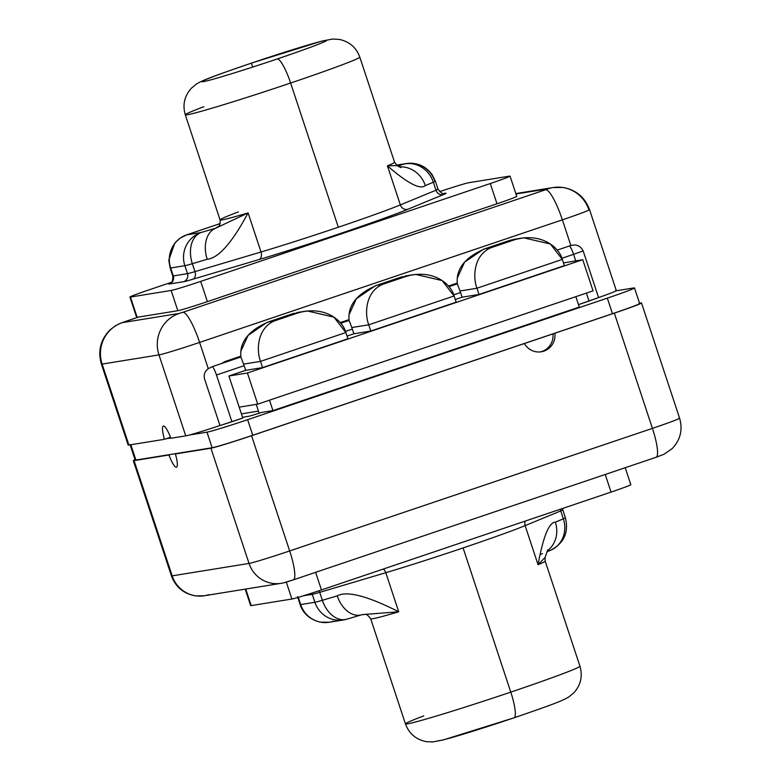 <?xml version="1.0" encoding="UTF-8"?>
<svg xmlns="http://www.w3.org/2000/svg" width="781" height="781" viewBox="0 0 781 781"><rect width="100%" height="100%" fill="white"/><g stroke="black" fill="none" stroke-linecap="round" stroke-linejoin="round"><path stroke-width="1.17" d="M135.757 459.628A36.102 1.162 -18.3 0 0 135.904 460.058L130.837 444.74L135.904 460.058L212.12 447.738L206.975 432.166A36.102 1.162 -18.3 0 0 247.616 419.69L607.325 298.137A36.102 1.162 -18.3 0 0 633.752 287.955L616.17 290.796A36.102 1.162 161.7 0 1 598.588 297.561A36.102 1.162 161.7 0 0 616.17 290.796L633.752 287.955A36.102 1.162 -18.3 0 1 634.494 287.955A36.102 1.162 -18.3 0 1 607.325 298.137L247.616 419.69L252.761 435.261L612.47 313.708L607.325 298.137L612.47 313.708A36.102 1.162 -18.3 0 0 638.897 303.526M219.969 425.538A36.102 1.162 161.7 0 1 189.392 435.007L206.975 432.166L189.392 435.007A36.102 1.162 161.7 0 1 185.751 435.866A36.102 1.162 -18.3 0 0 189.392 435.007A36.102 1.162 161.7 0 0 219.969 425.538M598.607 297.61L578.477 304.619L589.02 301.056L586.394 293.09L589.02 301.056L598.607 297.61L583.153 250.896L598.607 297.61M242.813 418.05L219.978 425.557L204.524 378.844L219.978 425.557L231.918 421.73L242.813 418.05L228.901 376.003L245.673 370.34L244.131 365.664L216.474 375.007L231.918 421.73L216.474 375.007A9.85 1.933 -108.7 0 0 212.452 366.601L240.89 356.995L243.584 364.112A9.85 1.933 71.3 0 1 244.131 365.664L216.474 375.007A9.85 1.933 71.3 0 0 212.452 366.601L221.726 363.468A16.411 16.079 -99.2 0 1 226.139 361.154L240.821 356.185A32.822 32.158 -99.2 0 1 240.831 351.274C241.983 339.071 251.228 329.279 268.557 321.899L274.238 320.981L298.625 312.732L292.943 313.659L268.557 321.899L274.238 320.981C257.545 328.264 256.07 349.712 260.512 361.378L262.572 367.607L245.673 370.34L228.901 376.003L247.421 373.006L582.753 259.702L563.482 262.943L582.753 259.702L247.421 373.006L257.73 404.148L593.052 290.844L582.753 259.702L593.052 290.844L257.73 404.148L247.421 373.006L228.901 376.003L239.201 407.145L257.73 404.148L239.201 407.145L242.813 418.05M579.287 307.07L272.93 410.601L261.557 412.436A16.411 0.527 161.7 0 1 248.465 416.322L242.559 417.279L248.465 416.322A16.411 0.527 -18.3 0 0 261.557 412.436L272.93 410.601L579.287 307.07L575.851 296.653L579.287 307.07M130.017 444.496L135.162 460.068A36.102 1.162 161.7 0 0 135.904 460.058L212.12 447.738L206.975 432.166A36.102 1.162 -18.3 0 0 247.616 419.69L252.761 435.261A36.102 1.162 161.7 0 1 212.12 447.738A36.102 1.162 -18.3 0 0 252.761 435.261L524.393 343.533L251.56 435.72A36.102 1.162 161.7 0 1 210.919 448.206L175.393 453.946A16.733 3.29 71.3 0 1 176.389 467.233A16.733 3.29 71.3 0 1 168.94 454.991L134.059 460.624L172.171 575.861L249.032 563.433L210.919 448.206L175.393 453.946A16.733 3.29 -108.7 0 1 176.496 467.204A16.733 3.29 -108.7 0 1 168.94 454.991L134.059 460.624L172.171 575.861A36.102 1.162 161.7 0 1 171.429 575.861A36.102 1.162 -18.3 0 0 172.171 575.861A29.541 28.946 80.8 0 0 204.319 595.747A29.541 28.946 80.8 0 0 208.869 594.614M170.795 438.014L165.963 438.795L170.512 437.262L165.963 438.795L170.795 438.014M634.494 287.955L639.649 303.526A36.102 1.162 161.7 0 1 612.47 313.708L554.881 333.223A16.733 16.401 -99.2 0 1 524.393 343.533L251.56 435.72L289.673 550.947L652.428 428.369L614.325 313.142L524.393 343.533A16.733 16.401 80.8 0 0 554.881 333.223L614.325 313.142A36.102 1.162 -18.3 0 0 641.494 302.95A36.102 1.162 -18.3 0 0 640.752 302.96A36.102 1.162 161.7 0 1 614.325 313.142L652.428 428.369A29.541 5.809 71.3 0 1 656.069 457.295A29.541 5.809 -108.7 0 0 652.428 428.369A36.102 1.162 -18.3 0 0 679.597 418.186A36.102 1.162 161.7 0 1 652.428 428.369L289.673 550.947A36.102 1.162 161.7 0 1 249.032 563.433L210.919 448.206A36.102 1.162 -18.3 0 0 251.56 435.72L289.673 550.947A29.541 5.809 71.3 0 1 293.314 579.873A29.541 5.809 -108.7 0 0 289.673 550.947A36.102 1.162 -18.3 0 1 249.032 563.433A29.541 28.946 80.8 0 0 281.18 583.319A29.541 28.946 80.8 0 0 281.648 583.241M133.317 460.634A36.102 1.162 -18.3 0 0 134.059 460.624A36.102 1.162 161.7 0 1 135.035 459.667A36.102 1.162 -18.3 0 0 133.317 460.634L171.429 575.861C175.657 587.127 183.691 593.794 195.504 595.864L204.319 595.747L281.18 583.319C286.08 582.46 288.745 581.289 293.314 579.873A29.541 5.809 -108.7 0 1 293.129 579.922L285.739 582.187M639.522 303.155L640.752 302.96L639.522 303.155M204.319 595.747A29.541 28.946 -99.2 0 1 172.171 575.861L249.032 563.433A29.541 28.946 -99.2 0 0 281.18 583.319M655.884 457.334A29.541 5.809 -108.7 0 0 656.069 457.295L664.094 454.23L672.324 448.47C680.476 439.771 682.897 429.677 679.597 418.186A36.102 1.162 -18.3 0 0 678.855 418.186M540.306 351.909A16.733 16.401 80.8 0 0 552.968 333.819A16.733 16.401 -99.2 0 1 540.306 351.909M170.463 454.474L168.94 454.991L170.463 454.474M575.724 260.834L573.576 254.342L583.153 250.896L573.576 254.342A9.85 1.933 -108.7 0 0 569.554 245.937L570.872 245.546C576.368 244.033 580.459 245.82 583.153 250.896C580.459 245.82 576.368 244.033 570.872 245.546L562.369 219.832L199.604 342.42L208.293 368.681C204.817 371.248 203.558 374.626 204.524 378.844C203.558 374.626 204.817 371.248 208.293 368.681L212.452 366.601L208.293 368.681L199.604 342.42A32.822 6.453 -108.7 0 0 182.852 312.322L545.607 189.734L548.018 188.807L515.968 193.991L548.018 188.807A32.822 32.158 -99.2 0 1 553.075 187.557A32.822 32.158 80.8 0 0 548.018 188.807L545.607 189.734A32.822 6.453 71.3 0 1 562.369 219.832A36.102 1.162 -18.3 0 0 589.538 209.65A36.102 1.162 -18.3 0 0 588.796 209.65A32.822 32.158 80.8 0 0 553.075 187.557L562.916 187.45C575.978 189.783 584.852 197.183 589.538 209.65A36.102 1.162 161.7 0 1 562.369 219.832A32.822 6.453 -108.7 0 0 545.607 189.734L182.852 312.322A32.822 6.453 71.3 0 1 199.604 342.42A36.102 1.162 161.7 0 1 158.973 354.896L102.126 364.083L128.914 445.053L164.43 439.312A16.733 3.29 71.3 0 1 163.444 426.026A16.733 3.29 71.3 0 1 170.893 438.268L185.751 435.866L158.973 354.896A36.102 1.162 -18.3 0 0 199.604 342.42L562.369 219.832L570.872 245.546L569.554 245.937A9.85 1.933 71.3 0 1 573.576 254.342L561.91 258.286L573.576 254.342L575.724 260.834M456.963 283.415L448.558 286.246L456.963 283.415M348.736 319.976L340.34 322.817L348.736 319.976M240.519 356.546L223.591 362.267L240.519 356.546M171.293 282.331L149.669 289.644A26.251 0.849 -18.3 0 0 130.447 297.044L137.144 317.291L138.432 317.076L137.144 317.291A26.251 0.849 161.7 0 1 137.036 316.969M203.87 106.724A91.894 2.958 -18.3 0 0 185.302 114.807C182.393 104.859 184.423 95.995 191.374 88.214L196.285 84.163C203.265 79.701 217.909 74.683 251.228 63.173A26.251 5.164 71.3 0 1 251.384 63.134A26.251 5.164 -108.7 0 0 251.228 63.173A26.251 5.164 -108.7 0 0 251.072 63.241A26.251 5.164 71.3 0 1 251.228 63.173L322.104 41.032L332.706 39.05L339.061 39.372C349.283 41.471 356.195 47.387 359.797 57.101L394.551 162.214A91.894 2.958 161.7 0 1 387.425 165.836L400.35 204.915A91.894 2.958 161.7 0 1 338.319 227.222L290.63 83.03A91.894 2.958 -18.3 0 0 359.797 57.101A91.894 2.958 161.7 0 1 290.63 83.03L338.319 227.222A91.894 2.958 161.7 0 1 261.02 251.999L248.094 212.91A91.894 2.958 161.7 0 1 220.066 219.92A91.894 2.958 161.7 0 1 238.332 211.934M185.302 114.807A91.894 2.958 -18.3 0 0 290.63 83.03A91.894 2.958 161.7 0 1 185.302 114.807L220.066 219.92C220.681 227.056 217.118 227.037 217.977 226.89M220.183 223.561L186.805 234.837A26.251 25.724 80.8 0 0 170.658 267.99L173.284 275.937A26.251 0.849 161.7 0 1 172.747 275.937L170.121 267.99L168.794 260.083L174.817 243.018L180.235 238.078L186.639 234.876A26.251 5.164 71.3 0 1 186.805 234.837L201.02 232.543A26.251 25.724 80.8 0 0 184.872 265.696A26.251 25.724 -99.2 0 1 201.02 232.543A26.251 18.012 73.4 0 0 192.341 263.695A26.251 18.012 -106.6 0 1 201.02 232.543L215.898 228.111A26.251 18.012 73.4 0 0 207.219 259.272C218.495 258.15 232.123 242.696 248.094 212.91L215.898 228.111A26.251 18.012 73.4 0 0 207.219 259.272L192.341 263.695A26.251 0.849 161.7 0 1 184.872 265.696L170.658 267.99A26.251 0.849 161.7 0 1 170.121 267.99A26.251 0.849 -18.3 0 0 170.658 267.99A26.251 25.724 -99.2 0 1 186.805 234.837A26.251 5.164 -108.7 0 0 186.639 234.876L220.183 223.542L186.805 234.837L201.02 232.543L215.898 228.111A98.455 3.173 161.7 0 1 218.348 226.597A98.455 3.173 -18.3 0 0 215.898 228.111L248.094 212.91C232.123 242.696 218.495 258.15 207.219 259.272L192.341 263.695L194.967 271.642A26.251 0.849 161.7 0 1 187.499 273.633L184.872 265.696L170.658 267.99L173.284 275.937L187.499 273.633L184.872 265.696A26.251 0.849 -18.3 0 0 192.341 263.695L194.967 271.642L261.02 251.999L248.094 212.91A91.894 2.958 161.7 0 1 220.066 219.92M437.467 189.168A26.251 0.849 161.7 0 1 438.004 189.168A26.251 0.849 161.7 0 1 435.974 190.203L433.348 182.256A26.251 23.986 -112.4 0 0 402.215 164.557L398.154 166.226L402.215 164.557L396.894 165.416L402.215 164.557A26.251 25.724 -99.2 0 1 406.266 163.551A26.251 25.724 80.8 0 0 402.215 164.557A26.251 23.986 67.6 0 1 433.348 182.256L425.323 185.575C420.276 189.968 407.643 183.389 387.425 165.836L400.35 204.915L435.974 190.203L433.348 182.256A26.251 0.849 -18.3 0 0 435.378 181.221A26.251 0.849 -18.3 0 0 434.841 181.221A26.251 25.724 80.8 0 0 406.266 163.551L396.523 165.123M443.745 193.503L445.424 193.229A32.656 1.054 161.7 0 1 443.559 194.518L407.936 209.23A98.289 3.163 161.7 0 1 258.901 259.595L192.848 279.237A32.656 1.054 161.7 0 1 183.564 281.716L169.35 284.011A32.656 1.054 161.7 0 1 170.424 283.064A32.656 1.054 -18.3 0 0 169.35 284.011L183.564 281.716A32.656 1.054 -18.3 0 0 192.848 279.237L258.901 259.595A98.289 3.163 -18.3 0 0 407.936 209.23L443.559 194.518A32.656 1.054 -18.3 0 0 445.424 193.229L443.745 193.503M130.447 297.044L171.137 290.464A26.251 0.849 -18.3 0 0 200.697 281.394L490.292 183.535A26.251 0.849 -18.3 0 0 509.515 176.125L468.825 182.705A26.251 0.849 -18.3 0 0 439.566 191.677A26.251 0.849 -18.3 0 1 468.825 182.705L509.515 176.125A26.251 0.849 -18.3 0 1 510.052 176.125A26.251 0.849 -18.3 0 1 490.292 183.535L200.697 281.394L207.395 301.632A26.251 0.849 161.7 0 1 177.834 310.711L171.137 290.464L130.447 297.044L137.144 317.291A26.251 0.849 161.7 0 1 136.607 317.291L129.91 297.053A26.251 0.849 -18.3 0 0 130.447 297.044M149.669 289.644A26.251 0.849 -18.3 0 0 129.91 297.053M138.432 317.076L177.834 310.711L171.137 290.464A26.251 0.849 -18.3 0 0 200.697 281.394L207.395 301.632L496.989 203.773L490.292 183.535L496.989 203.773L207.395 301.632A26.251 0.849 161.7 0 1 177.834 310.711L138.432 317.076L122.314 322.641L179.152 313.454L182.852 312.322L179.152 313.454A32.822 32.158 80.8 0 0 158.973 354.896A32.822 32.158 -99.2 0 1 179.152 313.454L122.314 322.641A32.822 32.158 80.8 0 0 102.126 364.083L128.914 445.053A36.102 1.162 161.7 0 1 128.162 445.063L101.384 364.092A36.102 1.162 -18.3 0 0 102.126 364.083A32.822 32.158 -99.2 0 1 122.314 322.641L124.716 321.713A32.822 6.453 -108.7 0 0 124.511 321.762A32.822 6.453 71.3 0 1 124.716 321.713L138.432 317.076M510.052 176.125L516.749 196.363A26.251 0.849 161.7 0 1 496.989 203.773A26.251 0.849 161.7 0 0 516.212 196.373M251.384 63.134A65.633 2.118 -18.3 0 0 203.343 81.644A65.633 2.118 -18.3 0 0 277.226 58.956A26.251 5.164 71.3 0 1 290.63 83.03A26.251 5.164 -108.7 0 0 277.226 58.956A65.633 2.118 -18.3 0 0 325.277 40.436A65.633 2.118 -18.3 0 0 251.384 63.134A65.633 2.118 -18.3 0 0 201.986 81.654A65.633 2.118 -18.3 0 0 277.226 58.956A65.633 2.118 -18.3 0 0 326.624 40.436A65.633 2.118 -18.3 0 0 251.384 63.134L252.693 67.068L251.384 63.134M444.438 193.473L444.438 193.473A6.404 6.268 80.8 0 0 445.424 193.229A6.404 6.268 -99.2 0 1 444.438 193.473L444.448 193.473C443.54 194.733 441.392 193.297 438.004 189.168A26.251 0.849 161.7 0 1 435.974 190.203A6.404 5.848 -112.4 0 0 443.559 194.518A6.404 5.848 67.6 0 1 435.974 190.203L400.35 204.915A6.404 5.848 -112.4 0 0 407.936 209.23A6.404 5.848 67.6 0 1 400.35 204.915A91.894 2.958 161.7 0 1 338.319 227.222A91.894 2.958 161.7 0 1 261.02 251.999A6.404 4.393 -106.6 0 1 258.901 259.595A6.404 4.393 73.4 0 0 261.02 251.999L194.967 271.642A6.404 4.393 -106.6 0 1 192.848 279.237A6.404 4.393 73.4 0 0 194.967 271.642A26.251 0.849 161.7 0 1 187.499 273.633A6.404 6.268 -99.2 0 1 183.564 281.716A6.404 6.268 80.8 0 0 187.499 273.633L173.284 275.937A6.404 6.268 -99.2 0 1 169.35 284.011A6.404 6.268 80.8 0 0 173.284 275.937A26.251 0.849 161.7 0 1 172.747 275.937C173.06 284.225 170.17 282.156 170.151 283.23M400.809 167.642L397.109 165.552L394.551 162.214A91.894 2.958 161.7 0 1 387.425 165.836L397.129 165.572L387.425 165.836C407.643 183.389 420.276 189.968 425.323 185.575A26.251 23.986 -112.4 0 0 399.296 166.9A26.251 23.986 -112.4 0 1 425.323 185.575L433.348 182.256A26.251 0.849 161.7 0 0 435.378 181.221L432 174.466C425.538 165.904 416.956 162.272 406.266 163.551M423.722 715.913A91.894 2.958 -18.3 0 0 405.446 723.899L370.692 618.786A91.894 2.958 -18.3 0 0 398.72 611.787L385.794 572.707A91.894 2.958 -18.3 0 0 463.094 547.93L510.784 692.122A91.894 2.958 161.7 0 1 405.446 723.899A91.894 2.958 -18.3 0 0 510.784 692.122L463.094 547.93A91.894 2.958 -18.3 0 0 525.125 525.623L538.05 564.702A91.894 2.958 -18.3 0 0 545.177 561.08L579.941 666.193A91.894 2.958 161.7 0 1 510.784 692.122A91.894 2.958 -18.3 0 0 579.941 666.193C582.851 676.141 580.82 685.005 573.869 692.786L568.958 696.837C561.978 701.299 547.335 706.317 514.015 717.827A26.251 5.164 -108.7 0 0 510.784 692.122A26.251 5.164 71.3 0 1 514.015 717.827A26.251 5.164 -108.7 0 1 513.859 717.866A65.633 2.118 161.7 0 1 438.619 740.564M547.871 549.756L545.089 557.351L545.177 561.08A91.894 2.958 -18.3 0 1 538.05 564.702L545.07 557.419L538.05 564.702C543.244 536.537 549.014 522.352 555.35 522.157A26.251 23.986 -112.4 0 1 547.286 550.898A26.251 23.986 -112.4 0 0 555.35 522.157L563.374 518.848L560.748 510.901L525.125 525.623L538.05 564.702C543.244 536.537 549.014 522.352 555.35 522.157L563.374 518.848A26.251 0.849 -18.3 0 0 565.405 517.813A26.251 0.849 161.7 0 1 563.374 518.848L560.748 510.901A26.251 0.849 -18.3 0 0 562.779 509.866A26.251 0.849 -18.3 0 0 562.242 509.876M347.525 618.952A26.251 18.012 73.4 0 1 346.774 619.206L361.652 614.784A26.251 18.012 73.4 0 1 337.246 595.854A26.251 18.012 73.4 0 0 361.652 614.784L365.059 614.432C365.928 613.651 367.802 615.096 370.692 618.786A91.894 2.958 -18.3 0 0 398.72 611.787C367.48 595.932 346.989 590.621 337.246 595.854L322.368 600.286A26.251 18.012 73.4 0 0 346.774 619.206A26.251 18.012 -106.6 0 1 322.368 600.286A26.251 0.849 -18.3 0 1 314.899 602.278A26.251 25.724 80.8 0 0 343.474 619.958A26.251 25.724 -99.2 0 1 314.899 602.278L300.685 604.582A26.251 25.724 80.8 0 0 329.27 622.252A26.251 25.724 -99.2 0 1 300.685 604.582A26.251 0.849 161.7 0 1 300.148 604.582A26.251 0.849 -18.3 0 0 300.685 604.582L298.293 597.348L300.685 604.582L314.899 602.278L312.273 594.341A26.251 0.849 -18.3 0 0 319.741 592.34L322.368 600.286A26.251 0.849 161.7 0 1 314.899 602.278L312.273 594.341A26.251 0.849 -18.3 0 0 319.741 592.34L385.794 572.707L319.741 592.34L322.368 600.286L337.246 595.854C346.989 590.621 367.48 595.932 398.72 611.787L385.794 572.707A6.404 4.393 73.4 0 0 383.383 569.027A6.404 4.393 -106.6 0 1 385.794 572.707A91.894 2.958 -18.3 0 0 463.094 547.93A91.894 2.958 -18.3 0 0 525.125 525.623A6.404 5.848 67.6 0 1 525.222 521.093A6.404 5.848 -112.4 0 0 525.125 525.623L560.748 510.901A6.404 5.848 67.6 0 1 560.407 509.202A6.404 5.848 -112.4 0 0 560.748 510.901A26.251 0.849 -18.3 0 0 562.779 509.866L565.405 517.813A26.251 0.849 -18.3 0 0 564.868 517.813M312.273 594.341L303.614 595.737L312.273 594.341A6.404 6.268 80.8 0 0 311.746 593.16A6.404 6.268 -99.2 0 1 312.273 594.341M630.277 484.689A26.251 0.849 161.7 0 1 611.054 492.089L321.45 589.948A26.251 0.849 161.7 0 1 291.899 599.027L251.209 605.607A26.251 0.849 161.7 0 1 251.101 605.285M625.2 467.721L630.814 484.679A26.251 0.849 161.7 0 1 611.054 492.089L605.226 474.477L611.054 492.089L321.45 589.948A26.251 0.849 161.7 0 1 291.899 599.027L286.305 582.109L291.899 599.027L251.209 605.607A26.251 0.849 161.7 0 1 250.662 605.607L245.214 589.128M315.631 572.336L321.45 589.948L315.631 572.336M245.732 589.05L251.209 605.607L245.732 589.05M319.741 592.34A6.404 4.393 73.4 0 0 319.048 590.758A6.404 4.393 -106.6 0 1 319.741 592.34M563.374 518.848A26.251 23.986 67.6 0 1 550.507 550.322A26.251 23.986 -112.4 0 0 563.374 518.848M540.696 554.285A26.251 23.986 -112.4 0 0 542.483 553.631M548.721 550.966A26.251 23.986 -112.4 0 0 550.507 550.322L546.895 551.816M297.522 596.635L300.148 604.582C301.739 609.883 306.826 618.942 320.269 622.145L329.27 622.252A26.251 25.724 80.8 0 0 333.321 621.246M346.247 619.353A26.251 25.724 -99.2 0 1 343.474 619.958L329.27 622.252M361.652 614.784A26.251 18.012 73.4 0 0 362.404 614.53M364.668 614.432L398.72 611.787M557.136 250.105A16.411 16.079 -99.2 0 1 557.224 250.105L569.554 245.937L557.224 250.105A16.411 16.079 80.8 0 0 557.136 250.105L557.156 250.125M375.251 285.826L356.341 298.762L349.048 314.704A32.822 32.158 -99.2 0 0 349.039 319.614L340.165 322.621L349.039 319.614A32.822 32.158 -99.2 0 1 349.048 314.704C350.21 302.501 359.445 292.709 376.774 285.329L382.465 284.411C365.762 291.694 364.288 313.142 368.739 324.808L370.799 331.037L353.891 333.77L347.047 336.084L353.891 333.77L352.348 329.094L345.475 331.417L352.348 329.094L353.891 333.77L370.799 331.037L456.153 302.198L370.799 331.037L368.739 324.808L351.801 327.542L349.107 320.425L351.801 327.542A9.85 1.933 71.3 0 1 352.348 329.094A9.85 1.933 71.3 0 0 351.801 327.542L368.739 324.808C364.288 313.142 365.762 291.694 382.465 284.411L406.852 276.171C433.162 268.918 450.969 283.854 454.093 295.97L368.739 324.808L454.093 295.97L456.153 302.198L454.093 295.97L442.153 280.584L415.56 274.395L406.227 275.859M483.468 249.256L464.558 262.191L457.275 278.134A32.822 32.158 -99.2 0 0 457.266 283.054L448.382 286.051L457.266 283.054A32.822 32.158 -99.2 0 1 457.275 278.134C458.427 265.93 467.663 256.139 484.991 248.758L490.683 247.841C473.979 255.123 472.505 276.572 476.957 288.238L479.017 294.466L462.108 297.2L455.264 299.514L462.108 297.2L460.565 292.533L453.693 294.847L460.565 292.533L462.108 297.2L479.017 294.466L564.37 265.628L479.017 294.466L476.957 288.238L460.019 290.981L457.334 283.854L460.019 290.981A9.85 1.933 71.3 0 1 460.565 292.533A9.85 1.933 71.3 0 0 460.019 290.981L476.957 288.238C472.505 276.572 473.979 255.123 490.683 247.841L515.069 239.601C541.379 232.347 559.196 247.284 562.31 259.399L476.957 288.238L562.31 259.399L564.37 265.628L562.31 259.399L550.371 244.014L523.778 237.834L509.388 240.519L484.991 248.758L490.683 247.841L515.069 239.601L509.388 240.519L514.445 239.289M128.767 444.623A36.102 1.162 -18.3 0 0 128.914 445.053L164.43 439.312A16.733 3.29 -108.7 0 1 163.336 426.055A16.733 3.29 -108.7 0 1 170.893 438.268L185.751 435.866L158.973 354.896L102.126 364.083A36.102 1.162 161.7 0 1 101.384 364.092C97.674 351.02 100.534 339.637 109.984 329.943L115.324 325.843L120.547 323.207L138.325 317.096M589.538 209.65L616.316 290.62A36.102 1.162 161.7 0 1 616.17 290.796A36.102 1.162 -18.3 0 0 615.574 290.62M298.01 312.429L307.343 310.965L333.936 317.145L345.876 332.53L260.512 361.378C256.07 349.712 257.545 328.264 274.238 320.981L298.625 312.732C324.945 305.488 342.752 320.425 345.876 332.53L347.935 338.759L262.572 367.607L347.935 338.759L345.876 332.53L260.512 361.378L243.584 364.112L240.89 356.995L221.726 363.468A16.411 16.079 80.8 0 1 226.139 361.154L240.821 356.185A32.822 32.158 -99.2 0 1 240.831 351.274L248.124 335.332L267.034 322.397M164.43 439.312L165.963 438.795L164.43 439.312M258.462 411.109L241.427 413.862L258.462 411.109M269.484 400.184L272.93 410.601L269.484 400.184M256.246 404.392L259.038 412.846L256.246 404.392M456.983 283.972L456.953 283.152L456.983 283.972M348.765 320.542L348.736 319.722L348.765 320.542M401.161 277.089L376.774 285.329L382.465 284.411L406.852 276.171L401.161 277.089L376.774 285.329M240.548 357.112L240.519 356.292L240.548 357.112M292.943 313.659L268.557 321.899M340.711 323.266L349.107 320.425L340.711 323.266M448.929 286.695L457.334 283.854L448.929 286.695M509.388 240.519L484.991 248.758M244.131 365.664L245.673 370.34L262.572 367.607L260.512 361.378L243.584 364.112A9.85 1.933 71.3 0 1 244.131 365.664M679.597 418.186L641.494 302.95M293.314 579.873L656.069 457.295M438.004 189.168L435.378 181.221M405.446 723.899C409.049 733.613 415.961 739.529 426.182 741.628L432.537 741.95L443.139 739.968L514.015 717.827M562.496 508.499L562.779 509.866M565.405 517.813C568.919 532.486 563.95 543.322 550.507 550.322M346.774 619.206L343.474 619.958M515.831 193.581L553.075 187.557M510.178 240.236L483.79 249.149M521.171 238.176L513.4 239.435M412.954 274.746L405.183 275.996M401.961 276.796L375.573 285.719M304.736 311.316L296.965 312.566M293.744 313.366L267.346 322.289"/></g></svg>
